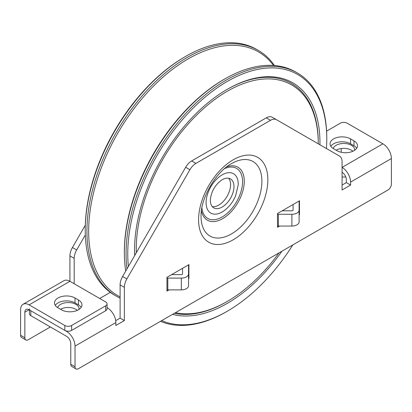 <?xml version="1.0" encoding="UTF-8"?>
<svg xmlns="http://www.w3.org/2000/svg" width="412" height="412" viewBox="0 0 412 412"><rect width="100%" height="100%" fill="white"/><g stroke="black" fill="none" stroke-linecap="round" stroke-linejoin="round"><path stroke-width="0.62" d="M231.05 172.813A22.732 13.122 120 0 0 206.675 197.374A22.732 13.122 120 0 0 222.861 211.547C228.325 207.952 232.553 202.786 235.551 196.05L238.218 184.942A22.732 13.122 120 0 0 231.05 172.813M228.696 178.262A16.717 9.651 120 0 0 221.646 180.07C215.043 184.952 211.279 191.472 210.347 199.629A16.717 9.651 120 0 0 213.802 207.885A16.717 9.651 120 0 0 232.007 195.273A16.717 9.651 120 0 0 230.519 178.932A16.717 9.651 120 0 0 228.696 178.262M212.273 206.603A16.717 9.651 120 0 0 227.115 196.272A16.717 9.651 120 0 0 228.639 178.252M226.832 89.559A129.893 74.994 120 0 1 257.273 78.151A129.893 74.994 120 0 1 318.26 142.835L318.26 143.814A128.693 74.299 120 0 0 257.84 79.732A128.693 74.299 120 0 0 136.326 252.716M175.497 312.662A128.693 74.299 120 0 0 196.684 312.976A128.693 74.299 120 0 0 227.264 301.429A128.693 74.299 120 0 0 279.027 252.886M134.564 249.378A129.893 74.994 120 0 0 134.745 255.45M174.379 313.305A129.893 74.994 120 0 0 195.546 313.573A129.893 74.994 120 0 0 226.415 301.919L227.264 301.429M281.963 251.191A131.098 75.69 -60 0 1 196.112 315.154A131.098 75.69 -60 0 1 172.561 314.356M134.693 255.533A131.098 75.69 -60 0 1 134.559 249.873A131.098 75.69 -60 0 1 227.259 89.311A131.098 75.69 -60 0 1 258.412 77.554A131.098 75.69 -60 0 1 319.944 144.787M128.4 266.44A140.719 81.246 -60 0 1 133.545 211.85A140.719 81.246 -60 0 1 244.228 73.341A140.719 81.246 -60 0 1 326.767 138.906A140.719 81.246 -60 0 1 326.428 148.531M292.834 244.913A140.719 81.246 -60 0 1 227.264 311.251A140.719 81.246 -60 0 1 161.689 320.629M125.722 271.081A141.924 81.942 -60 0 1 124.383 255.589A141.924 81.942 -60 0 1 130.192 210.511A141.924 81.942 -60 0 1 227.12 77.641A141.924 81.942 -60 0 1 295.672 71.971L297.371 72.955A141.924 81.942 120 0 0 131.892 211.495A141.924 81.942 120 0 0 126.973 268.907M227.12 77.641L226.229 78.131A140.719 81.246 120 0 0 130.12 209.878A140.719 81.246 120 0 0 124.362 254.57L124.383 255.589M160.52 321.308A141.924 81.942 120 0 0 226.415 311.74L227.264 311.251M326.767 138.906L326.767 137.922A141.924 81.942 120 0 0 297.371 72.955M116.328 296.187L114.629 295.203A141.924 81.942 -60 0 1 85.233 230.231A141.924 81.942 -60 0 1 91.073 187.923A141.924 81.942 -60 0 1 185.585 56.413A141.924 81.942 -60 0 1 256.547 49.383L258.252 50.367A141.924 81.942 120 0 0 92.772 188.907A141.924 81.942 120 0 0 116.328 296.187A141.924 81.942 120 0 0 120.103 298.144M185.585 56.413L184.736 56.907A140.719 81.246 120 0 0 91.021 187.3A140.719 81.246 120 0 0 85.233 229.252L85.233 230.231M274.449 65.518A141.924 81.942 120 0 0 258.252 50.367M120.103 296.892A140.719 81.246 -60 0 1 94.441 189.278A140.719 81.246 -60 0 1 178.375 65.086A140.719 81.246 -60 0 1 273.522 65.451M333.159 148.48A10.825 6.247 180 0 1 340.642 143.726A10.825 6.247 180 0 1 351.431 145.292A10.825 6.247 180 0 1 354.598 149.71A10.825 6.247 180 0 1 354.541 150.344M20.6 335.311A4.81 2.776 120 0 0 21.594 337.51L25.848 339.967A4.81 2.776 -60 0 1 24.854 337.763L20.6 335.311L20.6 309.778A12.025 6.942 60 0 1 23.093 304.272A12.025 6.942 60 0 1 29.103 304.865L64.823 325.49L64.823 330.398A4.81 2.776 -0 0 0 71.626 330.398L105.647 310.761A4.81 2.776 -0 0 0 107.053 308.794L107.053 303.886A4.81 2.776 180 0 1 105.647 305.848L105.647 310.761M107.053 303.886A4.81 2.776 180 0 0 105.647 301.919L69.927 281.298L69.927 255.904L74.181 258.36A12.025 6.942 -60 0 1 76.668 249.976L72.419 247.524A12.025 6.942 120 0 0 69.927 255.904M85.294 225.22L72.419 247.524M25.848 339.967A4.81 2.776 -60 0 0 28.253 339.73L50.367 326.963M99.694 298.484L110.287 292.371M85.32 234.995L76.668 249.976M71.626 330.398L71.626 325.49L105.647 305.848M71.626 325.49A4.81 2.776 180 0 1 64.823 325.49M78.429 299.957A12.025 6.942 180 0 1 81.952 304.865A12.025 6.942 180 0 1 74.531 311.281A12.025 6.942 180 0 1 61.424 309.778L58.02 307.81A12.025 6.942 180 0 1 54.497 302.902A12.025 6.942 180 0 1 61.924 296.486A12.025 6.942 180 0 1 75.03 297.994L78.429 299.957L78.429 304.865L75.03 302.902A12.025 6.942 -0 0 0 55.275 305.359M24.854 312.234A6.015 3.471 60 0 1 26.1 309.479A6.015 3.471 60 0 1 29.103 309.778L24.854 312.234L24.854 337.763M29.103 309.778L64.823 330.398M342.073 176.856A4.81 2.776 -0 0 0 345.725 176.8M341.224 152.275L341.224 148.547M74.181 258.36L74.181 283.755M81.179 307.321A12.025 6.942 -0 0 0 78.429 304.865M352.888 151.25A10.825 6.247 -0 0 0 351.431 150.2A10.825 6.247 -0 0 0 336.12 150.2M23.093 304.272L63.911 280.701A12.025 6.942 60 0 1 69.927 281.298L29.103 304.865M29.396 309.948L29.396 313.707A4.81 2.776 -0 0 0 30.807 315.669L66.523 336.29A6.015 3.471 -120 0 1 70.776 343.654L70.776 364.28A4.81 2.776 120 0 0 71.776 366.479L76.024 368.936A4.81 2.776 -60 0 1 75.03 366.737L75.03 346.111A12.025 6.942 -120 0 0 66.523 331.382L66.981 331.119M30.807 315.669L30.807 310.761A4.81 2.776 180 0 1 29.396 308.794M30.807 310.761L66.523 331.382M115.705 320.665L120.103 318.126L124.357 320.577L115.849 325.49L115.849 322.544A12.025 6.942 -120 0 0 107.347 307.816L107.053 307.646M57.613 307.568A10.825 6.247 180 0 1 69.293 302.578A10.825 6.247 180 0 1 79.053 308.794A10.825 6.247 180 0 1 78.996 309.427M391.4 158.548L350.576 182.114A12.025 6.942 -120 0 0 342.073 167.385L382.897 143.814A12.025 6.942 -120 0 1 391.4 158.548L391.4 184.082A4.81 2.776 -60 0 1 387.996 189.973L78.429 368.699A4.81 2.776 -60 0 1 76.024 368.936M350.576 182.114L350.576 185.06L342.073 189.973L342.073 161.633A12.025 6.942 -60 0 0 339.581 156.127L272.275 117.266A12.025 6.942 120 0 0 266.26 117.863L270.514 120.314A12.025 6.942 -60 0 1 276.529 119.722L272.275 117.266L276.529 119.722M124.357 320.577L124.357 287.329A12.025 6.942 -60 0 1 126.845 278.95L189.901 169.734A12.025 6.942 -60 0 1 195.916 163.384L270.514 120.314M277.523 214.472A1.205 0.695 180 0 1 278.373 214.271L291.897 214.271A7.215 4.166 -0 0 0 299.112 210.105L299.112 221.888A7.215 4.166 180 0 1 291.897 226.054L278.373 226.054A1.205 0.695 -0 0 0 277.523 226.255L277.441 213.54L299.55 200.773L299.467 201.803A1.205 0.695 180 0 0 299.112 202.297L299.112 214.08A1.205 0.695 -0 0 1 299.467 213.591L299.467 201.803M299.112 214.271L299.55 214.523L299.467 213.591M299.55 214.523L299.112 214.776M279.578 226.054L277.441 227.29L277.523 226.255M188.99 264.602L188.907 265.637A1.205 0.695 -0 0 0 188.552 266.126L188.552 273.934A7.215 4.166 180 0 1 181.337 278.1L167.813 278.1A1.205 0.695 -0 0 0 166.963 278.301L166.881 277.369L188.99 264.602M188.552 266.126L188.552 277.909A1.205 0.695 180 0 1 188.907 277.42L188.99 278.352L188.552 278.605M169.018 289.883L166.881 291.119L166.963 290.089A1.205 0.695 180 0 1 167.813 289.883L181.337 289.883A7.215 4.166 -0 0 0 188.552 285.717L188.552 273.934M382.897 143.814L347.177 123.193A4.81 2.776 180 0 0 340.374 123.193L326.587 131.15M333.571 148.727A12.025 6.942 180 0 1 330.048 143.814A12.025 6.942 180 0 1 337.469 137.402A12.025 6.942 180 0 1 350.576 138.906L353.98 140.868A12.025 6.942 180 0 1 357.503 145.781A12.025 6.942 180 0 1 350.076 152.198A12.025 6.942 180 0 1 336.97 150.689L333.571 148.727M126.845 278.95L122.596 276.493A12.025 6.942 120 0 0 120.103 284.877L124.357 287.329M120.103 318.126L120.103 284.877M122.596 276.493L185.647 167.277L189.901 169.734M195.916 163.384L191.662 160.932A12.025 6.942 120 0 0 185.647 167.277M191.662 160.932L266.26 117.863M342.073 185.06L346.327 182.604L346.327 179.658A6.015 3.471 -120 0 0 342.073 172.293M356.725 148.238A12.025 6.942 -0 0 0 353.98 145.781L350.576 143.819A12.025 6.942 -0 0 0 330.821 146.27M77.343 310.334A10.825 6.247 -0 0 0 60.569 309.288M293.097 204.496L293.097 210.105A1.205 0.695 180 0 1 291.897 210.795L282.189 210.795M299.112 210.105L299.112 202.297M298.7 201.262L299.55 201.756M171.629 274.629L181.337 274.629A1.205 0.695 -0 0 0 182.542 273.934L182.542 268.33L182.542 273.934M188.14 265.096L188.99 265.586M188.552 278.1L188.99 278.352M346.327 182.604L350.576 185.06M75.03 297.994L75.03 302.902M107.053 307.98L107.347 307.816M75.03 366.737L70.776 364.28M115.849 322.544L75.03 346.111M233.213 159.794A48.987 28.284 -60 0 1 267.852 179.792A48.987 28.284 -60 0 1 233.213 239.789A48.987 28.284 -60 0 1 198.579 219.787A48.987 28.284 -60 0 1 233.213 159.794M188.907 277.42L188.907 265.637M166.963 290.089L166.963 278.301M224.53 168.626A28.866 16.665 -60 0 1 242.57 181.625A28.866 16.665 -60 0 1 223.345 216.249A28.866 16.665 -60 0 1 201.885 207.854M226.744 166.829A30.565 17.649 -60 0 1 244.27 181.218A30.565 17.649 -60 0 1 222.655 218.654A30.565 17.649 -60 0 1 201.432 210.671M231.472 233.918A43.033 24.844 -60 0 1 201.046 216.352C200.371 198.672 215.821 171.907 231.472 163.646L231.472 163.646A43.033 24.844 -60 0 1 261.898 181.218A43.033 24.844 -60 0 1 231.472 233.918M353.98 140.868L353.98 145.781M350.576 138.906L350.576 143.819M278.373 226.054L278.373 214.271M291.897 226.054L291.897 214.271M167.813 278.1L167.813 289.883M181.337 289.883L181.337 278.1"/></g></svg>
